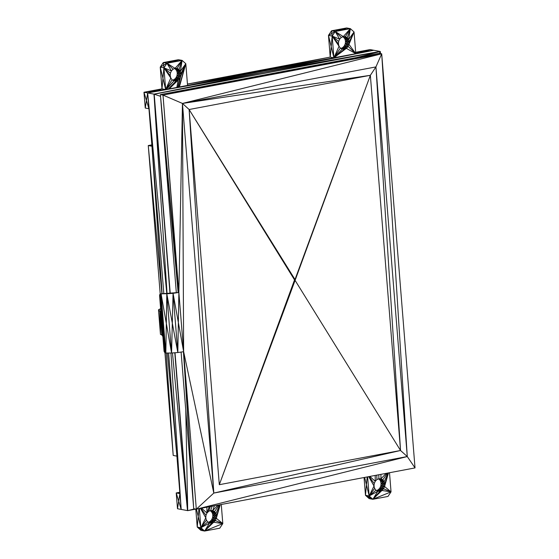 <?xml version="1.0" encoding="UTF-8"?>
<svg xmlns="http://www.w3.org/2000/svg" width="559" height="559" viewBox="0 0 559 559"><rect width="100%" height="100%" fill="white"/><g stroke="black" fill="none" stroke-linecap="round" stroke-linejoin="round"><path stroke-width="0.84" d="M145.249 108.048L147.674 92.948L143.977 92.256L145.249 108.048L148.946 108.739L147.674 92.948L373.789 50.268L380.309 51.484L380.483 53.58M355.678 52.294L370.093 49.576L373.789 50.268L153.984 94.122L147.674 92.948L163.829 293.727L151.964 146.241L148.268 145.55L151.852 144.872M164.933 352.715L173.199 455.438L176.896 456.13L168.601 353.015L181.186 509.424L187.712 510.64L195.839 509.109M167.057 293.706L153.984 94.122L380.309 51.484L356.726 57.542M148.946 108.739L143.977 92.256L165.681 89.552L147.674 92.948L380.092 51.442L154.2 94.164L170.236 293.468M175.002 352.75L187.712 510.64L185.77 410.117M369.157 498.607L369.171 495.98L372.853 499.292L391.041 491.857L387.995 496.434L372.853 499.292L369.157 498.607L365.474 495.295L364.049 477.533M367.633 476.862L369.171 495.98L365.474 495.295L366.452 484.779L364.664 477.421M376.5 490.529L378.226 489.789L379.861 488.091L382.209 487.301L380.861 485.827L379.861 488.091L383.558 488.783L381.923 490.481L379.903 491.354L377.8 491.263L375.941 490.222L374.614 488.391L374.006 486.05L374.223 483.556L375.229 481.285L376.864 479.587L378.883 478.721L380.979 478.811L382.838 479.853L384.173 481.676L384.774 484.017L384.557 486.512L383.558 488.783L380.889 489.286L381.923 490.481L379.065 490.571L379.903 491.354L377.353 491.005M380.861 485.827L381.077 483.332L384.774 484.017L382.817 484.919L384.557 486.512L380.861 485.827L382.817 484.919L381.077 483.332L380.476 480.992L384.173 481.676L382.622 482.508L384.774 484.017L388.386 472.942M195.79 509.116L197.236 527.046L200.919 530.358L204.615 531.05L219.757 528.192L222.803 523.608L215.32 520.541L211.623 519.849L212.623 517.578L212.839 515.084L212.238 512.743L210.345 510.605M197.236 527.046L200.933 527.738L198.214 516.537L197.236 527.046L200.926 529.052L200.919 530.358M177.489 508.732L181.186 509.424L179.914 493.632L177.489 508.732L176.218 492.94L179.914 493.632M179.802 492.262L176.218 492.94L181.186 509.424L170.942 353.008M328.468 35.392L331.194 46.593L332.172 36.083L331.843 33.442L328.468 35.392L330.215 57.102L333.919 57.794L332.172 36.083L335.218 31.5L331.522 30.808L331.843 33.442L335.218 31.5L350.36 28.642L346.657 27.95L331.522 30.808L328.468 35.392L332.172 36.083L339.655 39.151L338.649 41.422L338.433 43.916L339.04 46.257L340.368 48.081L342.227 49.122L344.33 49.213L341.78 48.871M340.368 48.081L333.919 57.794L258.88 71.259L187.551 85.422L333.919 57.794L331.194 46.593L330.215 57.102L187.44 84.053M187.551 85.422L185.805 63.705L182.122 60.393L178.419 59.708L163.277 62.566L182.122 60.393L175.072 68.338L177.168 68.429L179.027 69.47L180.361 71.3L180.962 73.641L180.746 76.136L179.746 78.4L178.111 80.105L172.892 80.265M143.977 92.256L161.977 88.86L165.681 89.552L163.934 67.835L166.98 63.251L163.277 62.566L160.23 67.143L166.98 63.251L182.122 60.393L177.168 68.429L175.33 68.778L179.027 69.47L176.665 70.609L180.361 71.3L177.266 72.95L180.962 73.641L177.049 75.444L180.746 76.136L176.05 77.715L179.746 78.4L174.415 79.413L178.111 80.105L176.092 80.971L173.185 80.426M173.542 80.629L176.092 80.971L173.989 80.88L172.13 79.839L170.802 78.008L170.195 75.668L170.411 73.173L171.417 70.909L163.934 67.835L160.23 67.143L161.977 88.86L163.934 67.835L163.277 62.566M160.216 294.041L148.268 145.55L151.866 145.047M381.077 483.332L382.622 482.508L378.583 478.846M380.476 480.992L381.657 480.419L379.142 479.161L382.838 479.853L381.657 480.419L384.173 481.676L388.023 473.012M379.861 488.091L380.889 489.286L378.226 489.789L381.923 490.481L372.853 499.292L365.474 495.295M376.997 490.809L379.903 491.354L372.853 499.292L377.8 491.263L369.171 495.98L366.452 484.779L367.179 476.946M210.345 506.545L208.626 511.345L206.991 513.043L205.985 515.314L205.768 517.809L206.376 520.149L207.703 521.973L209.562 523.014L211.665 523.105L208.759 522.567M208.262 522.288L209.988 521.547L211.623 519.849L213.971 519.059L212.623 517.578L214.579 516.677L212.839 515.084L214.383 514.259L212.238 512.743L213.419 512.177L210.904 510.919L211.826 510.744L211.023 510.493M209.115 522.763L211.665 523.105L213.685 522.239L209.988 521.547L212.651 521.044L211.623 519.849M208.465 522.399L213.685 522.239L215.32 520.541L216.319 518.27L212.623 517.578M199.395 508.613L200.926 529.052L204.615 531.05L213.685 522.239L212.651 521.044L215.32 520.541L213.971 519.059L216.319 518.27L216.536 515.775L212.839 515.084M220.253 504.679L216.319 518.27L214.579 516.677L216.536 515.775L215.935 513.435L212.238 512.743M220.148 504.7L216.536 515.775L214.383 514.259L215.935 513.435L214.6 511.604L210.904 510.919M174.771 68.471L176.665 70.609L177.266 72.95L177.049 75.444L176.05 77.715L174.415 79.413L176.092 80.971L168.161 89.077M338.649 41.422L332.172 36.083L339.04 46.257L333.919 57.794L346.349 48.347L342.653 47.655L343.492 48.437L346.349 48.347L347.984 46.649L344.288 45.957L345.287 43.686L345.504 41.191L344.903 38.85L343.009 36.712M355.692 52.525L373.789 50.268L355.79 53.664L346.349 48.347L344.288 45.957L342.653 47.655L347.984 46.649L348.984 44.378L345.287 43.686L347.244 42.784L345.504 41.191L347.048 40.367L344.903 38.85L346.084 38.285L343.568 37.027L344.491 36.852L343.687 36.601M342.653 47.655L340.927 48.395M341.423 48.675L344.33 49.213L346.349 48.347M344.288 45.957L348.984 44.378L349.2 41.883L345.504 41.191M331.522 30.808L350.36 28.642L354.043 31.954L348.984 44.378L347.244 42.784L349.2 41.883L348.599 39.542L344.903 38.85M342.227 49.122L333.919 57.794L355.79 53.664L354.043 31.954L349.2 41.883L347.048 40.367L348.599 39.542L347.265 37.712L343.568 37.027M172.689 80.154L174.415 79.413M208.626 511.345L210.645 510.472L212.741 510.57L214.6 511.604L211.826 510.744L212.741 510.57L214.418 505.776M341.29 37.453L335.218 31.5L343.31 36.58L350.36 28.642L348.599 39.542L346.084 38.285L347.265 37.712L345.406 36.677L343.31 36.58L341.29 37.453L339.655 39.151L335.218 31.5L346.657 27.95M173.052 69.211L166.98 63.251L171.417 70.909L173.052 69.211L175.072 68.338L166.98 63.251L178.419 59.708M388.491 472.921L384.557 486.512L382.209 487.301L383.558 488.783L391.041 491.857L389.504 472.732M206.376 520.149L200.933 527.738L209.562 523.014L204.615 531.05L200.933 527.738L205.768 517.809L200.513 508.404M221.266 504.484L222.803 523.608L213.685 522.239M160.643 308.854L159.022 309.623L158.931 310.643L160.202 311.174L159.818 311.251L160.461 334.366L158.553 310.685L159.818 311.251L160.461 334.366L161.726 334.939L160.685 310.182L160.461 334.366L160.328 311.07M160.629 308.701L158.644 309.644L158.553 310.685L159.818 311.251M160.482 310.846L160.461 334.366L160.475 310.867M161.726 334.939L160.685 310.182L160.461 334.366L160.587 310.594M160.461 334.366L160.671 310.252M161.998 335.086L162.795 336.448L160.699 309.511L164.032 350.961L162.41 323.368L159.748 294.614L160.391 293.929L164.374 352.079L165.282 352.918L160.133 294.097M162.285 335.386L160.685 310.182L162.11 335.183M162.634 335.987L160.685 310.182L162.466 335.659M162.823 336.546L160.699 309.511L162.41 323.368L162.795 336.448L159.588 295.697L164.842 352.652M162.48 335.686L160.692 310.091M164.032 350.961L164.374 352.079M159.588 295.697L159.748 294.614M160.678 293.852L178.873 292.469L182.451 103.436L375.928 66.919L407.273 456.549L400.537 450.491L213.804 493.073L182.451 103.436L162.99 95.086L381.706 53.804L182.451 103.436L370.351 75.304L375.928 66.919L381.706 53.804L407.273 456.549L213.804 493.073L189.124 109.515L182.451 103.436L183.638 351.688L177.825 352.533L173.059 293.321L178.873 292.469L183.638 351.688L178.349 322.501L178.873 292.469L162.99 95.086L160.384 94.604L176.33 292.769M165.129 352.848L162.41 323.368L165.834 353.029L161.069 293.817L162.41 323.368L160.391 293.929M165.757 353.029L165.282 352.918M161.265 293.741L162.41 323.368L165.834 353.029L171.571 353.008L177.825 352.533L178.349 322.501L173.059 293.321L166.813 293.789L171.571 353.008L161.069 293.817L166.896 293.72M181.095 352.058L193.7 508.711L196.314 509.193L183.638 351.688L213.804 493.073L196.314 509.193L407.273 456.549L415.023 467.911L196.314 509.193M161.069 293.817L173.059 293.321L178.656 292.427L160.384 94.604L271.045 74.2L379.093 53.322L160.384 94.604L178.118 292.511M379.093 53.322L381.706 53.804L415.023 467.911M161.977 88.86L147.674 92.948L166.813 293.72M172.458 352.939L187.489 510.598L174.876 352.757M170.02 293.482L153.984 94.122L380.092 51.442M174.792 352.764L187.489 510.598M379.428 53.378L380.309 51.484L153.984 94.122L170.125 293.475M174.925 352.75L187.712 510.64L194.672 508.893M160.524 96.33L154.2 94.164L170.132 293.475M380.309 51.484L380.434 53.566M196.426 509.172L198.214 516.537L198.941 508.697M179.816 492.437L176.218 492.94M345.287 43.686L355.79 53.664L370.093 49.576M330.215 57.102L258.88 71.259L187.44 84.088M172.13 79.839L165.681 89.552L160.23 67.143M162.096 293.741L151.964 146.241M161.928 293.741L148.268 145.55M173.199 455.438L166.163 353.029M176.896 456.13L167.393 353.022M379.261 478.735L382.838 479.853L387.296 473.145M379.142 479.161L380.979 478.811L380.91 474.353M378.226 489.789L379.065 490.571L376.703 490.648M216.319 518.27L222.803 523.608L204.615 531.05L211.665 523.105L209.988 521.547M219.785 504.763L215.935 513.435L213.419 512.177L214.6 511.604L219.058 504.903M175.449 68.352L179.027 69.47L182.122 60.393L180.361 71.3L175.33 68.778M176.665 70.609L180.962 73.641L185.805 63.705L180.361 71.3M177.266 72.95L180.746 76.136L185.805 63.705L179.383 86.959M177.049 75.444L179.746 78.4L177.762 87.267M176.05 77.715L178.111 80.105L169.16 88.895M333.919 57.794L344.33 49.213L343.492 48.437L341.13 48.507M347.265 37.712L344.491 36.852L345.406 36.677L350.36 28.642L347.265 37.712M170.195 75.668L163.934 67.835L170.411 73.173M163.934 67.835L170.802 78.008L165.681 89.552L173.989 80.88L166.303 89.433M178.069 87.211L180.746 76.136M178.978 87.036L185.805 63.705M176.854 87.442L178.111 80.105M332.172 36.083L338.433 43.916M354.043 31.954L348.599 39.542M355.79 53.664L348.984 44.378M201.603 508.201L206.991 513.043L206.865 507.202M209.255 506.754L206.991 513.043M200.877 508.334L205.985 515.314M212.161 506.202L210.645 510.472M217.982 505.105L212.741 510.57M200.933 527.738L207.703 521.973M375.208 475.429L375.229 481.285L369.841 476.443M376.829 475.122L376.864 479.587M369.115 476.575L374.223 483.556M378.834 474.745L378.883 478.721M368.751 476.645L374.006 486.05L369.171 495.98L374.614 488.391M386.22 473.347L380.979 478.811M369.171 495.98L375.941 490.222M384.557 486.512L391.041 491.857L381.923 490.481M160.636 308.729L158.644 309.644L158.931 310.643M159.022 309.623L159.238 310.783M162.795 336.448L160.685 310.182L162.774 336.371M159.601 295.124L162.41 323.368L164.143 351.541M159.636 294.949L162.41 323.368L164.206 351.723M162.41 323.368L159.916 294.327L162.41 323.368M165.834 353.029L166.813 293.789L177.825 352.533M171.571 353.008L173.059 293.321M183.429 351.716L193.7 508.711L183.638 351.688M178.656 292.427L162.99 95.086L271.045 74.2L381.706 53.804M294.544 279.905L219.31 484.695L294.866 279.996L189.124 109.515L294.866 279.996L189.124 109.515L294.866 279.996L189.124 109.515L294.768 279.619L189.124 109.515L370.351 75.304L295.124 279.724L189.124 109.515L219.31 484.695L295.201 279.933L189.124 109.515L294.544 279.905L295.082 279.668L294.866 279.996L189.124 109.515L294.565 279.828L219.31 484.695L400.537 450.491L375.928 66.919M370.351 75.304L400.537 450.491L294.866 279.996L370.351 75.304L295.201 280.01L370.351 75.304L219.31 484.695L294.831 280.394L219.31 484.695L294.537 280.136L295.019 280.339L219.31 484.695L294.53 280.059L294.963 280.366L219.31 484.695L295.159 280.164L370.351 75.304L295.124 279.724M294.831 280.394L294.866 279.996L294.831 280.394"/></g></svg>

